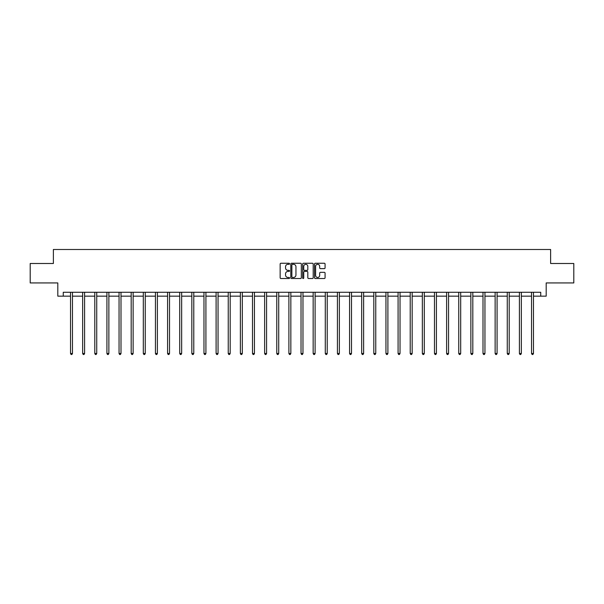 <?xml version="1.0" encoding="UTF-8"?>
<svg xmlns="http://www.w3.org/2000/svg" width="604" height="604" viewBox="0 0 604 604"><rect width="100%" height="100%" fill="white"/><g stroke="black" fill="none" stroke-linecap="round" stroke-linejoin="round"><path stroke-width="0.91" d="M289.558 263.789A0.536 0.536 0 0 0 289.022 263.253L280.913 263.253A0.763 0.763 0 0 0 280.15 264.016L280.15 277.757A0.763 0.763 0 0 0 280.913 278.519L289.022 278.519A0.536 0.536 0 0 0 289.558 277.983A0.536 0.536 0 0 0 289.022 277.447L287.972 277.447A2.446 2.446 0 0 1 285.533 275.009L285.533 273.861A2.446 2.446 0 0 1 287.972 271.423L289.022 271.423A0.536 0.536 0 0 0 289.558 270.886A0.536 0.536 0 0 0 289.022 270.35L287.972 270.35A2.446 2.446 0 0 1 285.533 267.904L285.533 266.764A2.446 2.446 0 0 1 287.972 264.318L289.022 264.318A0.536 0.536 0 0 0 289.558 263.789M324.31 268.637A0.763 0.763 0 0 0 325.073 267.866L325.073 264.016A0.763 0.763 0 0 0 324.31 263.253L315.303 263.253A0.763 0.763 0 0 0 314.541 264.016L314.541 277.757A0.763 0.763 0 0 0 315.303 278.519L324.31 278.519A0.763 0.763 0 0 0 325.073 277.757L325.073 273.099A0.763 0.763 0 0 0 324.31 272.336L320.452 272.336A0.763 0.763 0 0 0 319.69 273.099L319.69 275.409A2.038 2.038 0 0 1 317.651 277.447A2.038 2.038 0 0 1 315.605 275.409L315.605 266.364A2.038 2.038 0 0 1 317.651 264.318A2.038 2.038 0 0 1 319.69 266.364L319.69 267.866A0.763 0.763 0 0 0 320.452 268.637L324.31 268.637M63.254 296.156L63.254 292.268L540.746 292.268L540.746 296.156L546.19 296.156L546.19 282.936L573.8 282.936L573.8 263.495L550.621 263.495L550.621 249.497L53.379 249.497L53.379 263.495L30.2 263.495L30.2 282.936L57.81 282.936L57.81 296.156L70.525 296.156M301.336 264.016A0.763 0.763 0 0 0 300.566 263.253L291.558 263.253A0.763 0.763 0 0 0 290.796 264.016L290.796 277.757A0.763 0.763 0 0 0 291.558 278.519L300.566 278.519A0.763 0.763 0 0 0 301.336 277.757L301.336 264.016M303.434 263.253L312.442 263.253A0.763 0.763 0 0 1 313.204 264.016L313.204 277.757A0.763 0.763 0 0 1 312.442 278.519L308.584 278.519A0.763 0.763 0 0 1 307.821 277.757L307.821 272.185A0.763 0.763 0 0 0 307.058 271.423L304.499 271.423A0.763 0.763 0 0 0 303.737 272.185L303.737 277.983A0.536 0.536 0 0 1 303.2 278.519A0.536 0.536 0 0 1 302.664 277.983L302.664 264.016A0.763 0.763 0 0 1 303.434 263.253M72.465 296.156L82.657 296.156M84.598 296.156L94.79 296.156M96.731 296.156L106.916 296.156M108.863 296.156L119.048 296.156M120.996 296.156L131.181 296.156M133.129 296.156L143.314 296.156M145.254 296.156L155.447 296.156M157.387 296.156L167.58 296.156M169.52 296.156L179.713 296.156M181.653 296.156L191.838 296.156M193.786 296.156L203.971 296.156M205.919 296.156L216.104 296.156M218.052 296.156L228.237 296.156M230.184 296.156L240.369 296.156M242.31 296.156L252.502 296.156M254.443 296.156L264.635 296.156M266.575 296.156L276.768 296.156M278.708 296.156L288.893 296.156M290.841 296.156L301.026 296.156M302.974 296.156L313.159 296.156M315.107 296.156L325.292 296.156M327.232 296.156L337.425 296.156M339.365 296.156L349.557 296.156M351.498 296.156L361.69 296.156M363.631 296.156L373.816 296.156M375.764 296.156L385.948 296.156M387.896 296.156L398.081 296.156M400.029 296.156L410.214 296.156M412.162 296.156L422.347 296.156M424.287 296.156L434.48 296.156M436.42 296.156L446.613 296.156M448.553 296.156L458.746 296.156M460.686 296.156L470.871 296.156M472.819 296.156L483.004 296.156M484.952 296.156L495.137 296.156M497.084 296.156L507.269 296.156M509.21 296.156L519.402 296.156M521.343 296.156L531.535 296.156M533.475 296.156L540.746 296.156M292.404 264.318A0.536 0.536 0 0 0 291.868 264.854L291.868 276.919A0.536 0.536 0 0 0 292.404 277.447L293.506 277.447A2.446 2.446 0 0 0 295.952 275.009L295.952 266.764A2.446 2.446 0 0 0 293.506 264.318L292.404 264.318M307.821 266.402A2.038 2.038 0 0 0 305.775 264.356A2.038 2.038 0 0 0 303.737 266.402L303.737 269.588A0.763 0.763 0 0 0 304.499 270.35L307.058 270.35A0.763 0.763 0 0 0 307.821 269.588L307.821 266.402M72.571 292.268L72.525 292.389A0.778 0.778 0 0 0 72.465 292.676L72.465 353.491L70.525 353.491L70.525 292.676A0.778 0.778 0 0 0 70.464 292.389L70.419 292.268M72.465 353.491L71.884 354.503L71.106 354.503L70.525 353.491M84.703 292.268L84.658 292.389A0.778 0.778 0 0 0 84.598 292.676L84.598 353.491L82.657 353.491L82.657 292.676A0.778 0.778 0 0 0 82.597 292.389L82.552 292.268M84.598 353.491L84.016 354.503L83.239 354.503L82.657 353.491M96.836 292.268L96.783 292.389A0.778 0.778 0 0 0 96.731 292.676L96.731 353.491L94.79 353.491L94.79 292.676A0.778 0.778 0 0 0 94.73 292.389L94.685 292.268M96.731 353.491L96.149 354.503L95.372 354.503L94.79 353.491M108.962 292.268L108.916 292.389A0.778 0.778 0 0 0 108.863 292.676L108.863 353.491L106.916 353.491L106.916 292.676A0.778 0.778 0 0 0 106.863 292.389L106.817 292.268M108.863 353.491L108.282 354.503L107.504 354.503L106.916 353.491M121.094 292.268L121.049 292.389A0.778 0.778 0 0 0 120.996 292.676L120.996 353.491L119.048 353.491L119.048 292.676A0.778 0.778 0 0 0 118.996 292.389L118.95 292.268M120.996 353.491L120.407 354.503L119.63 354.503L119.048 353.491M133.227 292.268L133.182 292.389A0.778 0.778 0 0 0 133.129 292.676L133.129 353.491L131.181 353.491L131.181 292.676A0.778 0.778 0 0 0 131.128 292.389L131.083 292.268M133.129 353.491L132.54 354.503L131.763 354.503L131.181 353.491M145.36 292.268L145.315 292.389A0.778 0.778 0 0 0 145.254 292.676L145.254 353.491L143.314 353.491L143.314 292.676A0.778 0.778 0 0 0 143.261 292.389L143.208 292.268M145.254 353.491L144.673 354.503L143.895 354.503L143.314 353.491M157.493 292.268L157.448 292.389A0.778 0.778 0 0 0 157.387 292.676L157.387 353.491L155.447 353.491L155.447 292.676A0.778 0.778 0 0 0 155.387 292.389L155.341 292.268M157.387 353.491L156.806 354.503L156.028 354.503L155.447 353.491M169.626 292.268L169.581 292.389A0.778 0.778 0 0 0 169.52 292.676L169.52 353.491L167.58 353.491L167.58 292.676A0.778 0.778 0 0 0 167.519 292.389L167.474 292.268M169.52 353.491L168.939 354.503L168.161 354.503L167.58 353.491M181.759 292.268L181.713 292.389A0.778 0.778 0 0 0 181.653 292.676L181.653 353.491L179.713 353.491L179.713 292.676A0.778 0.778 0 0 0 179.652 292.389L179.607 292.268M181.653 353.491L181.072 354.503L180.294 354.503L179.713 353.491M193.884 292.268L193.839 292.389A0.778 0.778 0 0 0 193.786 292.676L193.786 353.491L191.838 353.491L191.838 292.676A0.778 0.778 0 0 0 191.785 292.389L191.74 292.268M193.786 353.491L193.204 354.503L192.427 354.503L191.838 353.491M206.017 292.268L205.972 292.389A0.778 0.778 0 0 0 205.919 292.676L205.919 353.491L203.971 353.491L203.971 292.676A0.778 0.778 0 0 0 203.918 292.389L203.873 292.268M205.919 353.491L205.337 354.503L204.56 354.503L203.971 353.491M218.15 292.268L218.104 292.389A0.778 0.778 0 0 0 218.052 292.676L218.052 353.491L216.104 353.491L216.104 292.676A0.778 0.778 0 0 0 216.051 292.389L216.006 292.268M218.052 353.491L217.463 354.503L216.685 354.503L216.104 353.491M230.283 292.268L230.237 292.389A0.778 0.778 0 0 0 230.184 292.676L230.184 353.491L228.237 353.491L228.237 292.676A0.778 0.778 0 0 0 228.184 292.389L228.138 292.268M230.184 353.491L229.596 354.503L228.818 354.503L228.237 353.491M242.415 292.268L242.37 292.389A0.778 0.778 0 0 0 242.31 292.676L242.31 353.491L240.369 353.491L240.369 292.676A0.778 0.778 0 0 0 240.309 292.389L240.264 292.268M242.31 353.491L241.728 354.503L240.951 354.503L240.369 353.491M254.548 292.268L254.503 292.389A0.778 0.778 0 0 0 254.443 292.676L254.443 353.491L252.502 353.491L252.502 292.676A0.778 0.778 0 0 0 252.442 292.389L252.397 292.268M254.443 353.491L253.861 354.503L253.084 354.503L252.502 353.491M266.681 292.268L266.636 292.389A0.778 0.778 0 0 0 266.575 292.676L266.575 353.491L264.635 353.491L264.635 292.676A0.778 0.778 0 0 0 264.575 292.389L264.529 292.268M266.575 353.491L265.994 354.503L265.216 354.503L264.635 353.491M278.814 292.268L278.761 292.389A0.778 0.778 0 0 0 278.708 292.676L278.708 353.491L276.768 353.491L276.768 292.676A0.778 0.778 0 0 0 276.707 292.389L276.662 292.268M278.708 353.491L278.127 354.503L277.349 354.503L276.768 353.491M290.939 292.268L290.894 292.389A0.778 0.778 0 0 0 290.841 292.676L290.841 353.491L288.893 353.491L288.893 292.676A0.778 0.778 0 0 0 288.84 292.389L288.795 292.268M290.841 353.491L290.26 354.503L289.482 354.503L288.893 353.491M303.072 292.268L303.027 292.389A0.778 0.778 0 0 0 302.974 292.676L302.974 353.491L301.026 353.491L301.026 292.676A0.778 0.778 0 0 0 300.973 292.389L300.928 292.268M302.974 353.491L302.393 354.503L301.607 354.503L301.026 353.491M315.205 292.268L315.16 292.389A0.778 0.778 0 0 0 315.107 292.676L315.107 353.491L313.159 353.491L313.159 292.676A0.778 0.778 0 0 0 313.106 292.389L313.061 292.268M315.107 353.491L314.518 354.503L313.74 354.503L313.159 353.491M327.338 292.268L327.293 292.389A0.778 0.778 0 0 0 327.232 292.676L327.232 353.491L325.292 353.491L325.292 292.676A0.778 0.778 0 0 0 325.239 292.389L325.186 292.268M327.232 353.491L326.651 354.503L325.873 354.503L325.292 353.491M339.471 292.268L339.425 292.389A0.778 0.778 0 0 0 339.365 292.676L339.365 353.491L337.425 353.491L337.425 292.676A0.778 0.778 0 0 0 337.364 292.389L337.319 292.268M339.365 353.491L338.784 354.503L338.006 354.503L337.425 353.491M351.603 292.268L351.558 292.389A0.778 0.778 0 0 0 351.498 292.676L351.498 353.491L349.557 353.491L349.557 292.676A0.778 0.778 0 0 0 349.497 292.389L349.452 292.268M351.498 353.491L350.916 354.503L350.139 354.503L349.557 353.491M363.736 292.268L363.691 292.389A0.778 0.778 0 0 0 363.631 292.676L363.631 353.491L361.69 353.491L361.69 292.676A0.778 0.778 0 0 0 361.63 292.389L361.585 292.268M363.631 353.491L363.049 354.503L362.272 354.503L361.69 353.491M375.862 292.268L375.816 292.389A0.778 0.778 0 0 0 375.764 292.676L375.764 353.491L373.816 353.491L373.816 292.676A0.778 0.778 0 0 0 373.763 292.389L373.717 292.268M375.764 353.491L375.182 354.503L374.404 354.503L373.816 353.491M387.994 292.268L387.949 292.389A0.778 0.778 0 0 0 387.896 292.676L387.896 353.491L385.948 353.491L385.948 292.676A0.778 0.778 0 0 0 385.896 292.389L385.85 292.268M387.896 353.491L387.315 354.503L386.537 354.503L385.948 353.491M400.127 292.268L400.082 292.389A0.778 0.778 0 0 0 400.029 292.676L400.029 353.491L398.081 353.491L398.081 292.676A0.778 0.778 0 0 0 398.028 292.389L397.983 292.268M400.029 353.491L399.44 354.503L398.663 354.503L398.081 353.491M412.26 292.268L412.215 292.389A0.778 0.778 0 0 0 412.162 292.676L412.162 353.491L410.214 353.491L410.214 292.676A0.778 0.778 0 0 0 410.161 292.389L410.116 292.268M412.162 353.491L411.573 354.503L410.796 354.503L410.214 353.491M424.393 292.268L424.348 292.389A0.778 0.778 0 0 0 424.287 292.676L424.287 353.491L422.347 353.491L422.347 292.676A0.778 0.778 0 0 0 422.287 292.389L422.241 292.268M424.287 353.491L423.706 354.503L422.928 354.503L422.347 353.491M436.526 292.268L436.481 292.389A0.778 0.778 0 0 0 436.42 292.676L436.42 353.491L434.48 353.491L434.48 292.676A0.778 0.778 0 0 0 434.419 292.389L434.374 292.268M436.42 353.491L435.839 354.503L435.061 354.503L434.48 353.491M448.659 292.268L448.613 292.389A0.778 0.778 0 0 0 448.553 292.676L448.553 353.491L446.613 353.491L446.613 292.676A0.778 0.778 0 0 0 446.552 292.389L446.507 292.268M448.553 353.491L447.972 354.503L447.194 354.503L446.613 353.491M460.792 292.268L460.739 292.389A0.778 0.778 0 0 0 460.686 292.676L460.686 353.491L458.746 353.491L458.746 292.676A0.778 0.778 0 0 0 458.685 292.389L458.64 292.268M460.686 353.491L460.105 354.503L459.327 354.503L458.746 353.491M472.917 292.268L472.872 292.389A0.778 0.778 0 0 0 472.819 292.676L472.819 353.491L470.871 353.491L470.871 292.676A0.778 0.778 0 0 0 470.818 292.389L470.773 292.268M472.819 353.491L472.237 354.503L471.46 354.503L470.871 353.491M485.05 292.268L485.004 292.389A0.778 0.778 0 0 0 484.952 292.676L484.952 353.491L483.004 353.491L483.004 292.676A0.778 0.778 0 0 0 482.951 292.389L482.906 292.268M484.952 353.491L484.37 354.503L483.593 354.503L483.004 353.491M497.183 292.268L497.137 292.389A0.778 0.778 0 0 0 497.084 292.676L497.084 353.491L495.137 353.491L495.137 292.676A0.778 0.778 0 0 0 495.084 292.389L495.038 292.268M497.084 353.491L496.496 354.503L495.718 354.503L495.137 353.491M509.315 292.268L509.27 292.389A0.778 0.778 0 0 0 509.21 292.676L509.21 353.491L507.269 353.491L507.269 292.676A0.778 0.778 0 0 0 507.217 292.389L507.164 292.268M509.21 353.491L508.628 354.503L507.851 354.503L507.269 353.491M521.448 292.268L521.403 292.389A0.778 0.778 0 0 0 521.343 292.676L521.343 353.491L519.402 353.491L519.402 292.676A0.778 0.778 0 0 0 519.342 292.389L519.297 292.268M521.343 353.491L520.761 354.503L519.984 354.503L519.402 353.491M533.581 292.268L533.536 292.389A0.778 0.778 0 0 0 533.475 292.676L533.475 353.491L531.535 353.491L531.535 292.676A0.778 0.778 0 0 0 531.475 292.389L531.429 292.268M533.475 353.491L532.894 354.503L532.116 354.503L531.535 353.491"/></g></svg>
